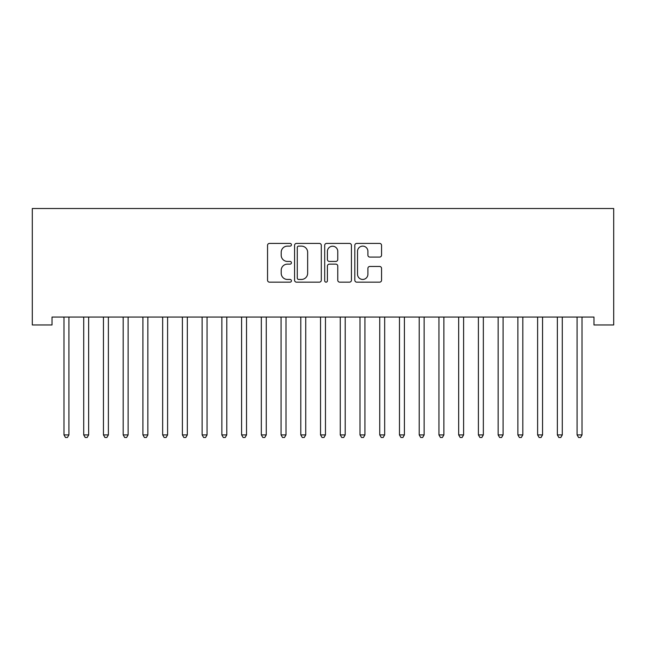 <?xml version="1.0" encoding="UTF-8"?>
<svg xmlns="http://www.w3.org/2000/svg" width="646" height="646" viewBox="0 0 646 646"><rect width="100%" height="100%" fill="white"/><g stroke="black" fill="none" stroke-linecap="round" stroke-linejoin="round"><path stroke-width="0.97" d="M291.427 244.769A1.357 1.357 0 0 0 290.07 243.413L269.487 243.413A1.938 1.938 0 0 0 267.549 245.351L267.549 280.219A1.938 1.938 0 0 0 269.487 282.157L290.07 282.157A1.357 1.357 0 0 0 291.427 280.8A1.357 1.357 0 0 0 290.07 279.443L287.405 279.443A6.202 6.202 0 0 1 281.204 273.25L281.204 270.343A6.202 6.202 0 0 1 287.405 264.141L290.07 264.141A1.357 1.357 0 0 0 291.427 262.785A1.357 1.357 0 0 0 290.07 261.428L287.405 261.428A6.202 6.202 0 0 1 281.204 255.235L281.204 252.328A6.202 6.202 0 0 1 287.405 246.126L290.07 246.126A1.357 1.357 0 0 0 291.427 244.769M379.614 257.076A1.938 1.938 0 0 0 381.552 255.138L381.552 245.351A1.938 1.938 0 0 0 379.614 243.413L356.754 243.413A1.938 1.938 0 0 0 354.815 245.351L354.815 280.219A1.938 1.938 0 0 0 356.754 282.157L379.614 282.157A1.938 1.938 0 0 0 381.552 280.219L381.552 268.405A1.938 1.938 0 0 0 379.614 266.467L369.827 266.467A1.938 1.938 0 0 0 367.897 268.405L367.897 274.267A5.184 5.184 0 0 1 362.713 279.443A5.184 5.184 0 0 1 357.529 274.267L357.529 251.31A5.184 5.184 0 0 1 362.713 246.126A5.184 5.184 0 0 1 367.897 251.31L367.897 255.138A1.938 1.938 0 0 0 369.827 257.076L379.614 257.076M593.965 317.057L52.035 317.057L52.035 324.954L32.3 324.954L32.3 208.513L613.7 208.513L613.7 324.954L593.965 324.954L593.965 317.057M321.304 245.351A1.938 1.938 0 0 0 319.366 243.413L296.506 243.413A1.938 1.938 0 0 0 294.576 245.351L294.576 280.219A1.938 1.938 0 0 0 296.506 282.157L319.366 282.157A1.938 1.938 0 0 0 321.304 280.219L321.304 245.351M326.634 243.413L349.494 243.413A1.938 1.938 0 0 1 351.424 245.351L351.424 280.219A1.938 1.938 0 0 1 349.494 282.157L339.707 282.157A1.938 1.938 0 0 1 337.769 280.219L337.769 266.079A1.938 1.938 0 0 0 335.831 264.141L329.347 264.141A1.938 1.938 0 0 0 327.409 266.079L327.409 280.8A1.357 1.357 0 0 1 326.052 282.157A1.357 1.357 0 0 1 324.696 280.8L324.696 245.351A1.938 1.938 0 0 1 326.634 243.413M298.638 246.126A1.357 1.357 0 0 0 297.281 247.483L297.281 278.095A1.357 1.357 0 0 0 298.638 279.443L301.448 279.443A6.202 6.202 0 0 0 307.649 273.25L307.649 252.328A6.202 6.202 0 0 0 301.448 246.126L298.638 246.126M337.769 251.407A5.184 5.184 0 0 0 332.585 246.223A5.184 5.184 0 0 0 327.409 251.407L327.409 259.498A1.938 1.938 0 0 0 329.347 261.428L335.831 261.428A1.938 1.938 0 0 0 337.769 259.498L337.769 251.407M63.72 317.057L63.833 317.348A1.97 1.97 0 0 1 63.978 318.082L63.978 434.92L68.912 434.92L68.912 318.082A1.97 1.97 0 0 1 69.049 317.348L69.17 317.057M68.912 434.92L67.426 437.487L65.456 437.487L63.978 434.92M83.455 317.057L83.568 317.348A1.97 1.97 0 0 1 83.714 318.082L83.714 434.92L88.647 434.92L88.647 318.082A1.97 1.97 0 0 1 88.785 317.348L88.906 317.057M88.647 434.92L87.162 437.487L85.191 437.487L83.714 434.92M103.182 317.057L103.303 317.348A1.97 1.97 0 0 1 103.449 318.082L103.449 434.92L108.383 434.92L108.383 318.082A1.97 1.97 0 0 1 108.52 317.348L108.641 317.057M108.383 434.92L106.897 437.487L104.927 437.487L103.449 434.92M122.918 317.057L123.039 317.348A1.97 1.97 0 0 1 123.184 318.082L123.184 434.92L128.118 434.92L128.118 318.082A1.97 1.97 0 0 1 128.255 317.348L128.376 317.057M128.118 434.92L126.632 437.487L124.662 437.487L123.184 434.92M142.653 317.057L142.774 317.348A1.97 1.97 0 0 1 142.919 318.082L142.919 434.92L147.853 434.92L147.853 318.082A1.97 1.97 0 0 1 147.991 317.348L148.112 317.057M147.853 434.92L146.367 437.487L144.397 437.487L142.919 434.92M162.388 317.057L162.509 317.348A1.97 1.97 0 0 1 162.655 318.082L162.655 434.92L167.589 434.92L167.589 318.082A1.97 1.97 0 0 1 167.726 317.348L167.847 317.057M167.589 434.92L166.103 437.487L164.132 437.487L162.655 434.92M182.124 317.057L182.245 317.348A1.97 1.97 0 0 1 182.39 318.082L182.39 434.92L187.324 434.92L187.324 318.082A1.97 1.97 0 0 1 187.461 317.348L187.582 317.057M187.324 434.92L185.838 437.487L183.868 437.487L182.39 434.92M201.859 317.057L201.98 317.348A1.97 1.97 0 0 1 202.125 318.082L202.125 434.92L207.059 434.92L207.059 318.082A1.97 1.97 0 0 1 207.196 317.348L207.318 317.057M207.059 434.92L205.573 437.487L203.603 437.487L202.125 434.92M221.594 317.057L221.715 317.348A1.97 1.97 0 0 1 221.861 318.082L221.861 434.92L226.794 434.92L226.794 318.082A1.97 1.97 0 0 1 226.932 317.348L227.053 317.057M226.794 434.92L225.309 437.487L223.338 437.487L221.861 434.92M241.329 317.057L241.451 317.348A1.97 1.97 0 0 1 241.596 318.082L241.596 434.92L246.53 434.92L246.53 318.082A1.97 1.97 0 0 1 246.667 317.348L246.788 317.057M246.53 434.92L245.044 437.487L243.074 437.487L241.596 434.92M261.065 317.057L261.186 317.348A1.97 1.97 0 0 1 261.331 318.082L261.331 434.92L266.265 434.92L266.265 318.082A1.97 1.97 0 0 1 266.402 317.348L266.523 317.057M266.265 434.92L264.779 437.487L262.809 437.487L261.331 434.92M280.8 317.057L280.921 317.348A1.97 1.97 0 0 1 281.067 318.082L281.067 434.92L286 434.92L286 318.082A1.97 1.97 0 0 1 286.138 317.348L286.259 317.057M286 434.92L284.515 437.487L282.544 437.487L281.067 434.92M300.535 317.057L300.656 317.348A1.97 1.97 0 0 1 300.802 318.082L300.802 434.92L305.736 434.92L305.736 318.082A1.97 1.97 0 0 1 305.873 317.348L305.994 317.057M305.736 434.92L304.25 437.487L302.28 437.487L300.802 434.92M320.271 317.057L320.392 317.348A1.97 1.97 0 0 1 320.537 318.082L320.537 434.92L325.463 434.92L325.463 318.082A1.97 1.97 0 0 1 325.608 317.348L325.729 317.057M325.463 434.92L323.985 437.487L322.015 437.487L320.537 434.92M340.006 317.057L340.127 317.348A1.97 1.97 0 0 1 340.264 318.082L340.264 434.92L345.198 434.92L345.198 318.082A1.97 1.97 0 0 1 345.344 317.348L345.465 317.057M345.198 434.92L343.72 437.487L341.75 437.487L340.264 434.92M359.741 317.057L359.862 317.348A1.97 1.97 0 0 1 360 318.082L360 434.92L364.933 434.92L364.933 318.082A1.97 1.97 0 0 1 365.079 317.348L365.2 317.057M364.933 434.92L363.456 437.487L361.485 437.487L360 434.92M379.477 317.057L379.598 317.348A1.97 1.97 0 0 1 379.735 318.082L379.735 434.92L384.669 434.92L384.669 318.082A1.97 1.97 0 0 1 384.814 317.348L384.935 317.057M384.669 434.92L383.191 437.487L381.221 437.487L379.735 434.92M399.212 317.057L399.333 317.348A1.97 1.97 0 0 1 399.47 318.082L399.47 434.92L404.404 434.92L404.404 318.082A1.97 1.97 0 0 1 404.549 317.348L404.671 317.057M404.404 434.92L402.926 437.487L400.956 437.487L399.47 434.92M418.947 317.057L419.068 317.348A1.97 1.97 0 0 1 419.206 318.082L419.206 434.92L424.139 434.92L424.139 318.082A1.97 1.97 0 0 1 424.285 317.348L424.406 317.057M424.139 434.92L422.662 437.487L420.691 437.487L419.206 434.92M438.682 317.057L438.804 317.348A1.97 1.97 0 0 1 438.941 318.082L438.941 434.92L443.875 434.92L443.875 318.082A1.97 1.97 0 0 1 444.02 317.348L444.141 317.057M443.875 434.92L442.397 437.487L440.427 437.487L438.941 434.92M458.418 317.057L458.539 317.348A1.97 1.97 0 0 1 458.676 318.082L458.676 434.92L463.61 434.92L463.61 318.082A1.97 1.97 0 0 1 463.755 317.348L463.876 317.057M463.61 434.92L462.132 437.487L460.162 437.487L458.676 434.92M478.153 317.057L478.274 317.348A1.97 1.97 0 0 1 478.411 318.082L478.411 434.92L483.345 434.92L483.345 318.082A1.97 1.97 0 0 1 483.491 317.348L483.612 317.057M483.345 434.92L481.868 437.487L479.897 437.487L478.411 434.92M497.888 317.057L498.009 317.348A1.97 1.97 0 0 1 498.147 318.082L498.147 434.92L503.081 434.92L503.081 318.082A1.97 1.97 0 0 1 503.226 317.348L503.347 317.057M503.081 434.92L501.603 437.487L499.633 437.487L498.147 434.92M517.624 317.057L517.745 317.348A1.97 1.97 0 0 1 517.882 318.082L517.882 434.92L522.816 434.92L522.816 318.082A1.97 1.97 0 0 1 522.961 317.348L523.082 317.057M522.816 434.92L521.338 437.487L519.368 437.487L517.882 434.92M537.359 317.057L537.48 317.348A1.97 1.97 0 0 1 537.617 318.082L537.617 434.92L542.551 434.92L542.551 318.082A1.97 1.97 0 0 1 542.697 317.348L542.818 317.057M542.551 434.92L541.073 437.487L539.103 437.487L537.617 434.92M557.094 317.057L557.215 317.348A1.97 1.97 0 0 1 557.353 318.082L557.353 434.92L562.286 434.92L562.286 318.082A1.97 1.97 0 0 1 562.432 317.348L562.545 317.057M562.286 434.92L560.809 437.487L558.838 437.487L557.353 434.92M576.83 317.057L576.951 317.348A1.97 1.97 0 0 1 577.088 318.082L577.088 434.92L582.022 434.92L582.022 318.082A1.97 1.97 0 0 1 582.167 317.348L582.28 317.057M582.022 434.92L580.544 437.487L578.574 437.487L577.088 434.92"/></g></svg>
